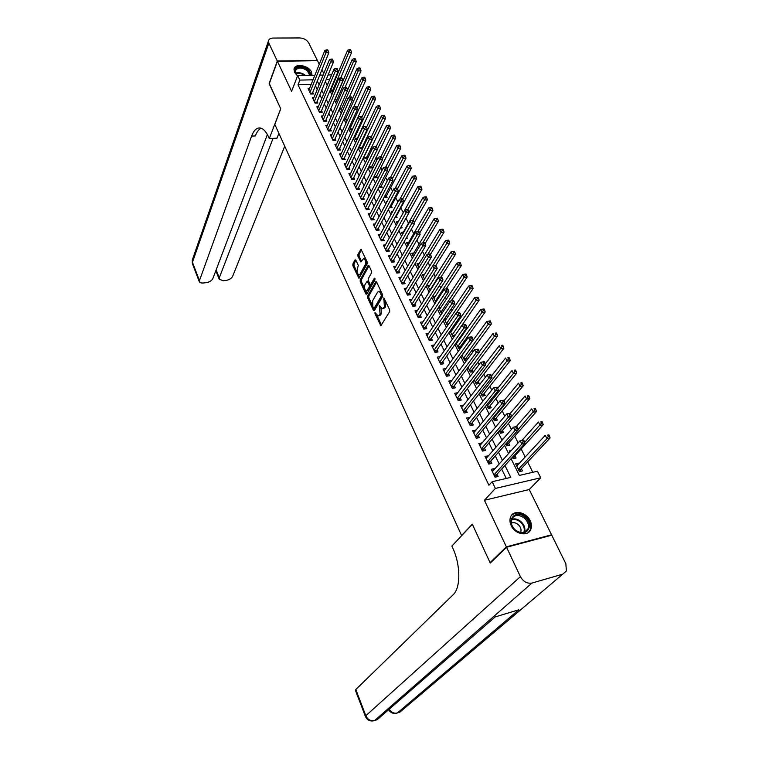 <?xml version="1.0" encoding="UTF-8"?>
<svg xmlns="http://www.w3.org/2000/svg" width="759" height="759" viewBox="0 0 759 759"><rect width="100%" height="100%" fill="white"/><g stroke="black" fill="none" stroke-linecap="round" stroke-linejoin="round"><path stroke-width="1.14" d="M375.012 312.566L375.041 313.846L380.847 325.772L389.661 311.598L389.623 309.719L383.845 297.851L384.386 306.797L382.394 308.78L379.253 305.365L380.079 314.036L379.396 315.194L378.134 315.981L375.012 312.566M312.015 75.302L311.484 72.001C308.619 65.265 294.701 62.969 294.008 69.173L294.53 72.342L297.556 75.919M511.177 525.551C515.029 534.469 528.264 536.926 530.845 529.279C531.841 526.632 531.613 523.767 530.171 520.693C526.243 511.822 513.046 509.412 510.503 517.173C509.564 519.744 509.792 522.543 511.177 525.551M355.886 260.204L354.984 259.986L352.85 264.018L352.897 265.821L358.969 278.373L367.223 263.715L367.176 261.864L360.961 249.208L357.916 254.464L357.963 256.295L360.876 261.959L363.684 258.487C365.506 259.682 365.999 261.77 365.183 264.758L360.013 274.246L358.969 274.957C357.176 273.771 356.683 271.703 357.47 268.752L358.276 265.356L355.886 260.204M311.162 84.439L298.012 84.78L299.833 80.103L297.68 75.606L314.862 75.236M490.902 562.4L490.058 562.628L472.307 524.165L461.586 535.55L274.805 124.372L280.735 108.831L269.227 83.879L277.424 61.28L291.598 91.355L297.68 75.606M490.058 562.628L506.367 546.85L551.565 534.801L529.222 489.536L540.731 477.781L495.38 488.435L492.155 481.709L510.779 477.402L504.953 465.476M529.222 489.536L484.413 500.276L506.367 546.85M484.413 500.276L495.38 488.435M298.012 84.78L488.919 485.257L492.155 481.709M367.641 296.057L367.679 297.889L373.419 310.317L374.358 310.611L382.602 296.532L382.564 294.663L376.663 282.092L375.714 281.836L367.641 296.057L368.798 295.915L368.836 297.737L372.413 305.488M365.876 293.961L360.231 281.722L360.183 279.91L368.068 265.536L369.007 265.764L371.483 271.039L371.521 272.898L368.257 278.752L368.295 280.593L369.927 284.094L370.866 284.35L374.291 278.278L374.984 279.748L366.796 294.226L365.876 293.961L367.024 293.818L365.373 290.242M319.264 64.297L317.48 60.692L277.424 61.28M550.873 535.446L551.565 534.801M357.802 138.147L357.508 137.55M362.736 148.109L362.176 146.99M367.717 158.176L366.901 156.525M368.95 166.515L369.699 168.033L372.498 167.853L371.663 166.155M373.959 176.667L374.519 177.796L377.318 177.597L376.473 175.879M380.695 187.558L380.847 186.809L379.026 186.942L379.377 187.653L382.194 187.435L381.341 185.708M384.139 197.302L387.118 197.387L386.246 195.642M389.376 207.672L392.09 207.435L391.217 205.67M394.86 217.786L397.109 217.586L396.226 215.803M400.429 228.013L402.185 227.842L401.407 226.267M406.084 238.335L407.317 238.203L406.777 237.121M411.814 248.753L412.498 248.677L412.203 248.089M455.248 335.07L455.011 334.596M461.263 347.224L460.713 346.113M467.345 359.51L466.472 357.755M468.028 367.356L470.381 372.109L473.322 371.606L472.297 369.529M474.147 379.747L476.272 384.063L479.223 383.532L478.189 381.435M480.333 392.289L482.231 396.141L485.191 395.591L484.147 393.466M486.595 404.983L488.265 408.361L491.234 407.792L490.172 405.648M492.923 417.82L494.356 420.723L497.335 420.125L496.263 417.962M499.337 430.818L500.523 433.228L503.511 432.611L502.42 430.41M505.826 443.968L506.765 445.875L509.754 445.229L508.663 443.009M512.391 457.279L513.075 458.664L516.073 458L514.963 455.751M494.583 469.128L494.337 468.607L491.253 469.299L495.058 477.202L498.141 476.5L497.031 474.185M488.255 456.017L484.982 456.254L488.739 464.062L491.813 463.379L490.712 461.102M482.003 443.066L478.777 443.36L482.487 451.074L485.561 450.419L484.47 448.171M475.827 430.268L472.639 430.619L476.31 438.247L479.375 437.611L478.303 435.381M469.717 417.611L466.586 418.019L470.21 425.562L473.265 424.945L472.202 422.744M463.683 405.107L460.59 405.562L464.176 413.019L467.221 412.431L466.168 410.258M457.715 392.735L454.669 393.257L458.208 400.619L461.244 400.059L460.21 397.906M451.785 380.553L448.806 381.084L452.317 388.371L455.343 387.821L454.318 385.695M445.884 368.561L443.019 369.045L446.482 376.246L449.499 375.724L448.484 373.627M440.059 356.692L437.298 357.147L440.723 364.273L443.73 363.77L442.725 361.692M434.309 344.956L431.634 345.383L435.021 352.423L438.019 351.939L437.032 349.89M428.626 333.353L426.036 333.742L429.385 340.706L432.374 340.25L431.397 338.21M423 321.873L420.495 322.233L423.807 329.121L426.795 328.685L425.827 326.674M417.45 310.516L415.021 310.848L418.294 317.67L421.273 317.243L420.315 315.251M411.957 299.283L409.604 299.596L412.849 306.332L415.809 305.934L414.86 303.961M406.53 288.164L404.243 288.458L407.45 295.128L410.41 294.739L409.471 292.794M401.169 277.177L398.94 277.443L402.118 284.037L405.069 283.667L404.139 281.75M395.856 266.295L393.703 266.542L396.843 273.069L399.784 272.718L398.864 270.811M390.61 255.536L388.513 255.764L391.616 262.216L394.557 261.883L393.646 260.005M385.42 244.882L383.38 245.1L386.454 251.485L389.376 251.172L388.475 249.303M380.297 234.341L378.305 234.54L381.341 240.859L384.263 240.565L383.371 238.715M375.212 223.914L373.276 224.095L376.284 230.347L379.196 230.072L378.314 228.241M370.193 213.592L368.305 213.763L371.284 219.949L374.187 219.683L373.314 217.88M365.231 203.384L363.381 203.535L366.331 209.664L369.225 209.408L368.362 207.624M360.316 193.279L358.514 193.412L361.426 199.475L364.311 199.237L363.457 197.473M355.449 183.27L353.694 183.403L356.578 189.399L359.453 189.181L358.609 187.426M350.639 173.365L348.922 173.488L351.778 179.418L354.652 179.219L353.817 177.483M345.876 163.565L344.197 163.669L347.024 169.551L349.89 169.352L349.064 167.644M341.161 153.859L339.529 153.954L342.328 159.769L345.184 159.599L344.358 157.9M336.503 144.257L334.899 144.343L337.67 150.102L340.516 149.94L339.7 148.252M331.882 134.741L330.317 134.817L333.059 140.519L335.895 140.368L335.099 138.707M327.319 125.33L325.782 125.396L328.505 131.041L331.332 130.899L330.535 129.258M322.793 116.004L321.294 116.061L323.989 121.649L326.806 121.525L326.019 119.903M318.315 106.772L316.854 106.829L319.511 112.36L322.328 112.247L321.541 110.634M313.884 97.626L312.452 97.674L315.08 103.158L317.888 103.063L317.12 101.459M506.253 478.445L501.69 469.062M499.213 463.967L495.295 455.903M492.819 450.789L488.986 442.905M486.491 437.772L482.743 430.049M480.238 424.907L476.567 417.355M474.062 412.194L470.466 404.803M467.952 399.623L464.442 392.394M461.918 387.204L458.483 380.126M455.95 374.918L452.582 368.001M450.049 362.783L446.757 356.009M444.214 350.781L440.998 344.15M438.455 338.912L435.305 332.433M432.753 327.176L429.67 320.839M427.108 315.573L424.101 309.368M421.539 304.093L418.588 298.031M416.027 292.746L413.143 286.817M410.572 281.523L407.754 275.726M405.173 270.422L402.422 264.758M399.841 259.445L397.147 253.895M394.557 248.582L391.929 243.165M389.339 237.833L386.767 232.539M384.177 227.197L381.654 222.026M379.064 216.685L376.606 211.619M374.007 206.277L371.606 201.334M368.997 195.974L366.654 191.145M364.054 185.784L361.758 181.069M359.149 175.699L356.91 171.088M354.301 165.718L352.11 161.212M349.501 155.842L347.366 151.439M344.747 146.07L342.66 141.772M340.051 136.392L338.011 132.199M335.393 126.81L333.4 122.711M330.791 117.332L328.846 113.328M326.228 107.939L324.33 104.04M321.712 98.651L319.862 94.837M317.243 89.448L315.431 85.729M309.501 88.575L308.088 88.623L310.697 94.04L313.495 93.955L312.736 92.37M532.818 472.307L527.638 461.927M525.171 456.984L521.158 448.948M518.141 442.895L514.754 436.121M511.433 429.452L508.426 423.437M504.801 416.169L502.173 410.904M498.246 403.048L495.988 398.513M491.775 390.079L489.868 386.265M485.381 377.27L483.825 374.149M479.062 364.614L477.847 362.176M472.819 352.1L471.937 350.335M466.652 339.738L466.092 338.628M463.559 333.552L463.208 332.85M460.552 327.527L460.315 327.044M457.772 321.958L457.184 320.782M452.051 310.497L451.235 308.856M446.396 299.169L445.343 297.063M440.799 287.955L439.527 285.412M435.258 276.864L433.778 273.885M429.784 265.897L428.085 262.491M424.366 255.043L422.459 251.22M419.006 244.303L416.9 240.081M413.702 233.677L411.397 229.057M408.456 223.174L405.961 218.165M403.257 212.757L400.705 207.643M397.877 201.97L395.629 197.463M392.555 191.306L390.6 187.388M387.289 180.756L385.619 177.416M382.081 170.32L380.695 167.549M376.919 159.988L375.819 157.787M371.825 149.779L370.99 148.109M366.777 139.665L366.217 138.546M361.787 129.666L361.483 129.068M333.4 83.87L332.831 83.888M327.822 84.012L326.617 84.05M518.919 463.74L518.625 463.151L515.617 463.825L519.46 471.605L522.467 470.922L521.348 468.645M511.281 450.533L509.28 450.969L509.849 452.127M503.91 438.076L503.008 438.266L503.274 438.797M467.07 359.88L464.546 360.297L461.984 355.098M460.447 348.343L458.787 348.609L456.007 342.983M458.094 341.237L457.146 341.379M453.948 336.92L453.085 337.053L450.096 331.009M452.345 329.786L450.789 330.023M447.563 325.611L444.262 319.169M446.662 318.457L444.537 318.761M441.036 307.253L438.55 307.594L441.643 313.865M435.486 296.162L433.066 296.484L435.865 302.148M429.992 285.194L427.649 285.498L430.154 290.574M424.556 274.341L422.279 274.616L424.499 279.113M419.186 263.601L416.976 263.857L418.911 267.794M413.873 252.975L411.72 253.212L413.389 256.589M408.617 242.463L406.52 242.681L407.925 245.518M403.418 232.055L401.378 232.254L402.517 234.559M398.266 221.751L396.293 221.941L397.175 223.725M392.64 211.609L391.255 211.733L391.881 213.004M387.099 201.562L386.274 201.628L386.654 202.406M367.707 158.204L364.937 158.375L363.988 156.458M362.46 148.679L360.212 148.811L359.083 146.515M357.29 139.248L355.544 139.343L354.235 136.677M352.185 129.903L350.924 129.969L349.425 126.943M347.148 120.653L346.341 120.681L344.671 117.294M342.176 111.478L339.966 107.759M335.307 98.309L337.29 102.342M330.687 88.964L332.632 92.892M331.664 87.968L331.104 87.987M323.789 73.462L321.939 69.714M511.101 458.702L519.346 475.419L537.448 471.235L540.731 477.781M319.738 75.132L323.135 75.065M328.097 74.951L331.636 74.875M336.683 74.771L337.252 74.761M313.031 79.799L299.833 80.103M502.458 460.362L498.502 452.269M496.006 447.146L492.136 439.224M489.621 434.072L485.845 426.33M483.322 421.169L479.622 413.589M477.098 408.408L473.474 400.989M470.941 395.8L467.392 388.542M464.85 383.333L461.387 376.236M458.844 371.009L455.447 364.064M452.895 358.836L449.575 352.043M447.013 346.797L443.778 340.146M441.207 334.89L438.038 328.391M435.457 323.116L432.355 316.759M429.784 311.484L426.748 305.27M424.158 299.976L421.198 293.894M418.607 288.591L415.704 282.652M413.114 277.339L410.277 271.523M407.678 266.21L404.908 260.527M402.298 255.195L399.595 249.635M396.985 244.303L394.338 238.876M391.729 233.535L389.139 228.222M386.521 222.871L383.988 217.681M381.379 212.33L378.902 207.254M376.284 201.894L373.864 196.942M371.246 191.572L368.883 186.733M366.255 181.363L363.95 176.629M361.322 171.249L359.073 166.629M356.445 161.25L354.235 156.733M351.607 151.345L349.453 146.942M346.825 141.553L344.728 137.246M342.091 131.857L340.041 127.654M337.404 122.256L335.402 118.148M332.774 112.759L330.81 108.746M328.182 103.347L326.266 99.438M323.638 94.04L321.769 90.226M319.131 84.818L317.319 81.099M325.374 81.526L327.262 85.35M329.928 90.767L331.863 94.695M334.529 100.112L336.512 104.135M339.178 109.552L341.208 113.67M343.874 119.087L345.952 123.309M348.618 128.717L350.743 133.043M353.409 138.451L355.582 142.882M358.248 148.28L360.478 152.815M363.144 158.223L365.43 162.862M368.087 168.261L370.42 173.014M373.077 178.403L375.477 183.27M378.134 188.659L380.582 193.64M383.238 199.019L385.743 204.114M388.39 209.493L390.961 214.712M393.608 220.082L396.236 225.414M398.873 230.783L401.558 236.239M404.205 241.599L406.947 247.187M409.585 252.538L412.403 258.25M415.031 263.601L417.915 269.445M420.543 274.777L423.484 280.754M426.103 286.086L429.12 292.196M431.738 297.519L434.812 303.761M437.431 309.074L440.571 315.469M443.18 320.763L446.406 327.3M449.005 332.594L452.298 339.273M454.897 344.548L458.265 351.379M460.855 356.645L464.29 363.637M466.88 368.883L470.4 376.028M472.98 381.265L476.576 388.57M479.147 393.798L482.819 401.255M485.39 406.473L489.147 414.101M491.699 419.291L495.542 427.089M498.094 432.269L502.022 440.239M504.564 445.4L508.577 453.55M335.345 79.278L334.776 79.287M329.738 79.401L326.218 79.486M518.625 463.151L516.452 465.504M494.337 468.607L492.117 471.083M488.046 455.59L485.864 458.094M481.842 442.715L479.688 445.258M475.694 429.992L473.578 432.564M469.631 417.422L467.544 420.021M463.626 404.993L461.576 407.621M457.696 392.697L455.675 395.354M378.627 315.915L380.553 315.032L379.396 315.194M381.065 307.831L381.246 313.884L380.553 315.032M382.897 308.714L384.86 307.812L383.693 307.974M385.781 301.513L385.563 306.636L384.86 307.812M376.853 315.099L381.483 325.127M376.663 282.082L368.798 295.915M373.76 308.401L374.595 310.203M373.504 308.078L374.168 308.277L381.388 295.906L380.629 293.05L378.874 291.342L377.565 292.187L372.669 300.678L372.802 306.541L373.504 308.078M374.842 308.182L374.168 308.277M382.669 294.947L375.326 308.116M381.397 292.187L379.566 291.257M364.756 288.894L361.379 281.589L360.231 281.722M369.016 265.802L361.341 279.777L361.379 281.589M370.601 284.597L372.024 284.208L375.069 278.819M364.918 284.748C364.102 287.718 364.614 289.805 366.445 291.02L369.348 287.044L369.31 285.204L367.147 281.191L364.918 284.748M366.825 290.972L368.656 290.185L367.498 290.327M370.193 284.483L370.506 286.902L368.656 290.185M359.32 274.919L361.17 274.103L360.013 274.246M366.512 260.451L366.341 264.625L361.17 274.103M365.866 259.075L364.5 258.402M361.502 249.768L359.064 254.341L359.111 256.172L361.493 261.286M355.914 260.271L353.998 263.885L354.045 265.688L357.261 272.671M358.039 274.35L359.586 277.69M519.981 471.491L520.816 469.214L550.066 437.99L546.973 438.664L545.256 435.315L516.737 466.092M518.34 469.337L546.973 438.664L548.321 436.444L549.563 436.178L548.871 434.85L547.637 435.106L548.321 436.444M547.637 435.106L548.871 434.85M549.563 436.178L550.066 437.99M494.147 475.295L496.509 474.754L525.019 443.379L521.841 444.072L493.948 474.887M523.207 441.833L521.841 444.072L520.143 440.675L523.321 439.992L522.524 440.467L523.207 441.833L524.478 441.558L523.795 440.201M492.363 471.595L520.143 440.675L522.524 440.467M496.509 474.754L495.712 477.05M525.019 443.379L524.478 441.558M525.076 517.306C535.437 525.645 525.247 539.156 515.228 530.038C504.82 521.49 515.266 508.293 525.076 517.306M515.266 529.896C520.911 533.795 525.143 533.463 527.96 528.89C529.127 525.095 527.932 521.499 524.374 518.103C518.72 514.194 514.488 514.564 511.68 519.194C510.551 522.951 511.746 526.518 515.266 529.896M520.589 532.505L520.721 532.201C521.556 529.516 520.721 526.974 518.217 524.573C515.854 522.695 513.558 522.201 511.319 523.103M528.264 532.543L530.237 529.763C531.689 525.048 530.209 520.589 525.797 516.376C520.247 512.23 515.456 511.936 511.414 515.475M297.604 75.805L297.101 75.35C290.185 68.993 300.602 63.699 307.67 69.866L310.564 75.331M309.833 75.35L307.129 70.54C301.38 67.039 297.452 67.171 295.346 70.948L296.797 75.046M311.75 75.302L308.401 69.42C301.921 65.302 297.13 65.217 294.008 69.154M506.566 547.258L490.248 563.045L472.373 524.298L451.871 546.053L452.848 548.235C460.751 565.294 460.77 587.959 453.066 594.819L355.819 689.523L365.829 715.709L520.418 576.65L506.566 547.258L551.765 535.209L565.863 563.747L566.375 570.986L562.742 574.165L531.993 583.045L374.623 720.528L377.185 719.674L495.191 616.915L518.776 609.819L397.422 712.929L399.927 712.094L562.742 574.165M520.418 576.65C523.331 581.707 527.182 583.842 531.993 583.045M355.44 690.329L355.819 689.523M269.322 83.613L280.697 108.746L269.312 138.546L268.658 137.066C266.039 131.411 263.117 128.366 259.891 127.948C256.476 127.787 253.715 130.51 251.608 136.117L199.181 281.38C199.693 282.642 201.107 283.183 203.431 282.984L206.106 282.68C209.475 282.101 211.723 280.726 212.862 278.553L267.386 134.542M278.895 133.375L277.026 138.157L269.312 138.546M277.301 61.014L317.357 60.435L308.695 42.902C306.826 39.885 303.894 38.235 299.89 37.95L273.031 38.054C270.432 38.149 268.914 39.098 268.487 40.901L268.876 43.149L277.301 61.014L269.113 83.623M273.06 138.356L219.266 277.841L219.171 279.198L223.269 280.745L225.897 280.451C229.218 279.872 231.457 278.506 232.624 276.352L284.72 146.212M261.105 128.214C258.781 129.324 256.855 131.895 255.356 135.937L251.608 136.117M513.644 458.54L514.441 456.33L543.226 424.708L540.142 425.353L538.444 422.051L522.04 440.267M524.716 442.355L541.48 423.142L542.713 422.896L542.04 421.568L540.797 421.824L541.48 423.142M540.797 421.824L542.04 421.568M542.713 422.896L543.226 424.708M507.382 445.742L508.141 443.588L536.471 411.587L533.387 412.203L531.717 408.94L516.243 426.615M518.131 429.509L534.725 410.002L535.949 409.756L535.285 408.456L534.051 408.703L534.725 410.002M534.051 408.703L535.285 408.456M535.949 409.756L536.471 411.587M501.196 433.085L501.917 430.998L529.791 398.617L526.718 399.215L525.067 395.989L510.257 413.38M499.441 431.027L528.046 397.023L529.27 396.786L528.606 395.496L527.382 395.733L528.046 397.023M527.382 395.733L528.606 395.496M529.27 396.786L529.791 398.617M495.067 420.581L495.76 418.551L523.198 385.809L520.133 386.378L518.501 383.191L503.967 400.724M493.284 418.551L521.442 384.196L522.666 383.969L522.012 382.697L520.788 382.916L521.442 384.196M520.788 382.916L522.012 382.697M522.666 383.969L523.198 385.809M487.838 462.203L490.2 461.681L518.245 429.888L515.076 430.552L487.639 461.776M516.424 428.323L515.076 430.552L513.397 427.194L516.566 426.549L515.75 426.975L516.424 428.323L517.695 428.057L517.021 426.719M486.073 458.521L513.397 427.194L515.75 426.975M490.2 461.681L489.441 463.91M518.245 429.888L517.695 428.057M481.614 449.252L483.967 448.749L511.557 416.568L508.388 417.194L481.405 448.825M509.725 414.974L508.388 417.194L506.737 413.883L510.333 413.399L509.061 413.646L509.725 414.974L510.997 414.727L510.333 413.399M479.859 445.609L506.737 413.883L509.061 413.646M483.967 448.749L483.236 450.922M511.557 416.568L510.997 414.727M475.457 436.463L477.809 435.97L504.944 403.399L501.794 404.006L475.238 436.017M503.113 401.796L501.794 404.006L500.153 400.733L503.72 400.24L502.458 400.486L503.113 401.796L504.374 401.549L503.72 400.24M473.711 432.839L500.153 400.733L502.458 400.486M477.809 435.97L477.107 438.076M504.944 403.399L504.374 401.549M469.366 423.816L471.719 423.342L498.407 390.392L495.266 390.98L469.147 423.351M496.585 388.769L495.266 390.98L493.644 387.745L497.192 387.242L495.931 387.479L496.585 388.769L497.838 388.542L497.192 387.242M467.639 420.211L493.644 387.745L495.931 387.479M471.719 423.342L471.045 425.391M498.407 390.392L497.838 388.542M489.014 408.219L489.678 406.245L516.68 373.143L513.625 373.694L512.002 370.544L497.705 388.266M487.202 406.217L514.925 371.512L516.148 371.303L515.494 370.041L514.27 370.259L514.925 371.512M514.27 370.259L515.494 370.041M516.148 371.303L516.68 373.143M463.351 411.312L465.694 410.856L491.955 377.546L488.824 378.105L463.123 410.837M490.124 375.904L488.824 378.105L487.221 374.908L490.741 374.405L489.489 374.623L490.124 375.904L491.377 375.677L490.741 374.405M461.633 407.735L487.221 374.908L489.489 374.623M465.694 410.856L465.058 412.849M491.955 377.546L491.377 375.677M483.028 395.999L483.663 394.082L510.238 360.639L507.192 361.161L505.589 358.049L491.481 375.999M481.187 394.016L508.473 358.988L509.697 358.779L509.052 357.536L507.837 357.745L508.473 358.988M507.837 357.745L509.052 357.536M509.697 358.779L510.238 360.639M457.411 398.949L459.736 398.513L485.58 364.851L482.458 365.383L457.174 398.466M483.749 363.191L482.458 365.383L480.874 362.223L484.365 361.711L483.113 361.929L483.749 363.191L485.001 362.973L484.365 361.711M455.694 395.401L480.874 362.223L483.113 361.929M459.736 398.513L459.129 400.448M485.58 364.851L485.001 362.973M477.107 383.912L477.715 382.043L503.872 348.267L500.826 348.77L499.251 345.696L485.295 363.912M475.238 381.957L502.107 346.607L503.321 346.408L502.695 345.184L501.471 345.373L502.107 346.607M501.471 345.373L502.695 345.184M503.321 346.408L503.872 348.267M451.529 386.729L453.854 386.312L479.28 352.299L476.159 352.812L451.292 386.236M477.449 350.63L476.159 352.812L474.603 349.69L478.066 349.178L476.823 349.377L477.449 350.63L478.692 350.421L478.066 349.178M449.831 383.2L474.603 349.69L476.823 349.377M453.854 386.312L453.275 388.191M479.28 352.299L478.692 350.421M471.254 371.957L471.832 370.145L497.581 336.047L494.545 336.522L492.989 333.486L479.176 351.967M469.356 370.031L495.817 334.368L497.031 334.178L496.405 332.964L495.191 333.154L495.817 334.368M495.191 333.154L496.405 332.964M497.031 334.178L497.581 336.047M445.713 374.652L448.038 374.253L473.056 339.899L469.944 340.393L445.476 374.14M471.216 338.21L469.944 340.393L468.398 337.309L471.842 336.787L470.599 336.977L471.216 338.21L472.459 338.021L471.842 336.787M444.024 371.142L468.398 337.309L470.599 336.977M448.038 374.253L447.478 376.075M473.056 339.899L472.459 338.021M465.457 360.146L466.007 358.381L491.358 323.97L488.331 324.425L486.794 321.418L462.089 355.316M463.531 358.239L489.593 322.281L490.798 322.101L490.181 320.896L488.976 321.076L489.593 322.281M486.794 321.418L488.976 321.076M490.798 322.101L491.358 323.97M439.964 362.707L442.279 362.318L466.899 327.651L463.796 328.116L439.717 362.185M465.058 325.943L466.301 325.753L465.694 324.539L464.451 324.729L465.058 325.943L463.796 328.116L462.269 325.07L438.294 359.216M442.279 362.318L441.747 364.102M466.899 327.651L466.301 325.753M464.451 324.729L462.269 325.07M459.726 348.457L460.258 346.749L485.21 312.025L482.193 312.461L480.665 309.492L456.349 343.685M457.781 346.578L483.445 310.317L484.65 310.146L484.033 308.96L482.828 309.131L483.445 310.317M480.665 309.492L482.828 309.131M484.65 310.146L485.21 312.025M434.281 350.886L436.586 350.525L460.817 315.535L457.724 315.981L434.034 350.364M458.977 313.818L460.22 313.638L459.612 312.433L458.37 312.613L458.977 313.818L457.724 315.981L456.216 312.974L432.621 347.432M436.586 350.525L436.083 352.252M460.817 315.535L460.22 313.638M458.37 312.613L456.216 312.974M454.119 336.683L479.128 300.222L476.121 300.64L474.622 297.699L450.675 332.186M452.089 335.051L477.364 298.505L478.568 298.334L477.961 297.167L476.756 297.329L477.364 298.505M474.622 297.699L476.756 297.329M478.568 298.334L479.128 300.222M428.664 339.207L430.96 338.856L454.802 303.572L451.719 303.989L428.408 338.675M452.962 301.835L454.195 301.665L453.597 300.479L452.364 300.64L452.962 301.835L451.719 303.989L450.229 301.01L427.004 335.772M430.96 338.856L430.476 340.544M454.802 303.572L454.195 301.665M452.364 300.64L450.229 301.01M456.415 312.936L473.123 288.553L470.125 288.942L468.635 286.039L445.068 320.81M446.463 323.638L471.348 286.817L472.553 286.665L471.956 285.507L470.751 285.659L471.348 286.817M468.635 286.039L470.751 285.659M472.553 286.665L473.123 288.553M423.105 327.66L425.401 327.319L448.863 291.731L445.789 292.139L422.839 327.11M447.023 289.985L448.256 289.824L447.658 288.648L446.434 288.809L447.023 289.985L445.789 292.139L444.319 289.198L421.463 324.235M425.401 327.319L424.936 328.96M448.863 291.731L448.256 289.824M446.434 288.809L444.319 289.198M451.235 300.839L467.183 277.016L464.185 277.386L462.715 274.521L439.518 309.549M440.894 312.357L465.409 275.27L466.605 275.119L466.017 273.971L464.821 274.122L465.409 275.27M462.715 274.521L464.821 274.122M466.605 275.119L467.183 277.016M417.602 316.228L419.898 315.905L442.99 280.033L439.926 280.422L417.336 315.678M441.14 278.278L442.374 278.126L441.785 276.959L440.562 277.111L441.14 278.278L439.926 280.422L438.465 277.509L415.97 312.831M419.898 315.905L419.452 317.499M442.99 280.033L442.374 278.126M440.562 277.111L438.465 277.509M446.093 288.866L461.311 265.603L458.322 265.954L456.871 263.117L434.025 298.42M435.391 301.19L459.537 263.847L460.732 263.705L460.144 262.567L458.948 262.709L459.537 263.847M456.871 263.117L458.948 262.709M460.732 263.705L461.311 265.603M412.165 304.928L414.452 304.625L437.184 268.468L434.12 268.838L411.9 304.368M435.334 266.694L436.558 266.551L435.979 265.403L434.755 265.546L435.334 266.694L434.12 268.838L432.687 265.954L410.543 301.56M414.452 304.625L414.025 306.171M437.184 268.468L436.558 266.551M434.755 265.546L432.687 265.954M440.96 277.063L455.504 254.322L452.525 254.654L451.083 251.855L428.588 287.405M429.945 290.147L453.721 252.548L454.916 252.415L454.337 251.295L453.142 251.428L453.721 252.548M451.083 251.855L453.142 251.428M454.916 252.415L455.504 254.322M406.786 293.752L409.063 293.458L431.435 257.035L428.389 257.377L406.511 293.173M429.594 255.252L430.818 255.109L430.239 253.98L429.025 254.113L429.594 255.252L428.389 257.377L426.966 254.54L405.173 290.403M409.063 293.458L408.655 294.966M431.435 257.035L430.818 255.109M429.025 254.113L426.966 254.54M435.846 265.422L449.755 243.165L446.785 243.478L445.362 240.707L423.218 276.513M432.829 265.925L447.981 241.381L449.167 241.258L448.597 240.148L447.412 240.271L447.981 241.381M445.362 240.707L447.412 240.271M449.167 241.258L449.755 243.165M401.473 282.69L403.741 282.414L425.761 245.726L422.716 246.058L401.188 282.111M423.911 243.933L425.135 243.8L424.566 242.681L423.351 242.804L423.911 243.933L422.716 246.058L421.311 243.241L399.87 279.359M403.741 282.414L403.342 283.885M425.761 245.726L425.135 243.8M423.351 242.804L421.311 243.241M430.457 254.407L444.072 232.131L441.112 232.434L439.708 229.683L417.896 265.735M427.772 254.369L442.298 230.338L443.484 230.224L442.914 229.123L441.729 229.246L442.298 230.338M439.708 229.683L441.729 229.246M443.484 230.224L444.072 232.131M396.207 271.75L398.466 271.485L420.144 234.55L417.118 234.854L395.923 271.162M418.304 232.738L419.518 232.624L418.959 231.504L417.744 231.628L418.304 232.738L417.118 234.854L415.723 232.074L394.614 268.439M398.466 271.485L398.096 272.917M420.144 234.55L419.518 232.624M417.744 231.628L415.723 232.074M425.049 243.639L438.455 221.22L435.505 221.505L434.11 218.791L412.64 255.071M422.744 242.937L436.681 219.417L437.858 219.304L437.298 218.222L436.121 218.326L436.681 219.417M434.11 218.791L436.121 218.326M437.858 219.304L438.455 221.22M390.999 260.935L393.257 260.679L414.594 223.497L411.568 223.782L390.714 260.328M412.744 221.675L413.959 221.562L413.408 220.461L412.194 220.575L412.744 221.675L411.568 223.782L410.192 221.03L389.414 257.643M393.257 260.679L392.896 262.073M414.594 223.497L413.959 221.562M412.194 220.575L410.192 221.03M419.651 233.051L432.905 210.423L429.955 210.689L428.579 208.004L407.431 244.512M417.763 231.628L431.121 208.611L432.298 208.507L431.748 207.435L430.571 207.539L431.121 208.611M428.579 208.004L430.571 207.539M432.298 208.507L432.905 210.423M385.847 250.223L388.096 249.986L409.101 212.558L406.093 212.833L385.553 249.616M407.26 210.736L408.465 210.623L407.915 209.541L406.71 209.645L407.26 210.736L406.093 212.833L404.727 210.11L384.272 246.96M388.096 249.986L387.754 251.343M409.101 212.558L408.465 210.623M406.71 209.645L404.727 210.11L417.687 186.799L419.642 186.306L420.182 187.359L421.359 187.264L420.818 186.221L419.642 186.306M414.3 222.615L427.402 199.75L424.471 199.996L423.105 197.34L402.279 234.076M412.773 220.518L425.628 197.928L426.795 197.833L426.254 196.771L425.078 196.866L425.628 197.928M423.105 197.34L425.078 196.866M426.795 197.833L427.402 199.75M380.752 239.635L382.991 239.408L403.674 201.752L400.667 201.998L380.449 239.019M401.824 199.911L403.029 199.807L402.488 198.735L401.283 198.83L401.824 199.911L400.667 201.998L399.319 199.313L379.187 236.381M382.991 239.408L382.659 240.726M403.674 201.752L403.029 199.807M401.283 198.83L399.319 199.313M409.016 212.283L421.966 189.19L419.034 189.418L417.687 186.799M407.811 209.55L420.182 187.359M421.359 187.264L421.966 189.19M375.705 229.152L377.944 228.933L398.304 191.059L395.306 191.287L375.401 228.525M396.454 189.2L397.659 189.114L397.118 188.052L395.923 188.137L396.454 189.2L395.306 191.287L393.978 188.63L374.149 225.916M377.944 228.933L377.621 230.224M398.304 191.059L397.659 189.114M395.923 188.137L393.978 188.63M395.534 217.729L416.587 178.744L413.664 178.963L412.336 176.363L399.936 199.162M402.668 199.086L414.812 176.904L415.979 176.819L415.439 175.775L414.272 175.86L414.812 176.904M412.336 176.363L414.272 175.86M415.979 176.819L416.587 178.744M370.715 218.782L372.944 218.573L392.991 180.481L390.003 180.699L370.411 218.146M391.141 178.612L392.337 178.526L391.815 177.473L390.619 177.568L391.141 178.612L390.003 180.699L388.684 178.061L369.168 215.565M372.944 218.573L372.641 219.825M392.991 180.481L392.337 178.526M390.619 177.568L388.684 178.061M390.534 207.568L411.264 168.413L408.351 168.612L407.033 166.041L395.164 188.336M397.526 188.839L409.49 166.553L410.657 166.477L410.126 165.453L408.959 165.528L409.49 166.553M407.033 166.041L408.959 165.528M410.657 166.477L411.264 168.413M365.781 208.516L368.001 208.317L387.735 170.016L384.756 170.215L365.468 207.871M385.885 168.147L387.081 168.062L386.559 167.018L385.363 167.103L385.885 168.147L384.756 170.215L383.456 167.616L364.244 205.319M368.001 208.317L367.707 209.541M387.735 170.016L387.081 168.062M385.363 167.103L383.456 167.616M385.591 197.511L406.008 158.185L403.095 158.365L401.796 155.823L390.42 177.615M392.412 178.744L404.224 156.326L405.382 156.25L404.86 155.234L403.703 155.31L404.224 156.326M401.796 155.823L403.703 155.31M405.382 156.25L406.008 158.185M360.886 198.355L363.106 198.175L382.536 159.665L379.566 159.845L360.572 197.701M380.695 157.787L381.881 157.711L381.36 156.677L380.174 156.752L380.695 157.787L379.566 159.845L378.276 157.274L359.358 195.177M363.106 198.175L362.821 199.361M382.536 159.665L381.881 157.711M380.174 156.752L378.276 157.274M380.847 186.809L400.799 148.071L397.896 148.233L396.606 145.719L385.676 167.084M387.327 168.792L399.016 146.202L400.173 146.136L399.651 145.13L398.494 145.187L399.016 146.202M396.606 145.719L398.494 145.187M400.173 146.136L400.799 148.071M375.847 177.701L395.638 138.053L392.754 138.214L391.473 135.719L380.952 156.705M382.299 158.954L393.864 136.184L395.012 136.117L394.5 135.121L393.352 135.187L393.864 136.184M391.473 135.719L393.352 135.187M395.012 136.117L395.638 138.053M371.047 167.948L390.543 128.148L387.659 128.29L386.397 125.823L376.246 146.487M377.327 149.21L388.76 126.269L389.917 126.212L389.405 125.226L388.257 125.282L388.76 126.269M386.397 125.823L388.257 125.282M389.917 126.212L390.543 128.148M356.056 188.298L358.267 188.128L377.394 149.419L374.434 149.589L355.734 187.644M375.553 147.531L376.739 147.464L376.227 146.449L375.041 146.515L375.553 147.531L374.434 149.589L373.153 147.047L354.538 185.149M358.267 188.128L357.992 189.285M377.394 149.419L376.739 147.464M375.041 146.515L373.153 147.047M351.265 178.346L353.466 178.194L372.308 139.286L369.348 139.447L350.943 177.682M370.458 137.398L371.644 137.332L371.142 136.326L369.956 136.383L370.458 137.398L369.348 139.447L368.087 136.924L349.757 175.215M353.466 178.194L353.21 179.323M372.308 139.286L371.644 137.332M369.956 136.383L368.087 136.924M346.521 168.498L348.723 168.356L367.271 129.267L364.329 129.41L346.199 167.834M365.43 127.36L366.606 127.303L366.104 126.307L364.927 126.364L365.43 127.36L364.329 129.41L363.077 126.914L345.022 165.377M348.723 168.356L348.476 169.447M367.271 129.267L366.606 127.303M364.927 126.364L363.077 126.914M366.303 158.289L385.496 118.347L382.621 118.47L381.369 116.032L371.369 136.781M364.102 156.696L382.621 118.47L383.712 116.459L384.86 116.412L384.358 115.434L383.21 115.482L383.712 116.459M381.369 116.032L383.21 115.482M384.86 116.412L385.496 118.347M341.835 158.754L344.026 158.612L362.29 119.343L359.358 119.476L341.512 158.071M360.449 117.436L361.626 117.389L361.132 116.402L359.956 116.45L360.449 117.436L359.358 119.476L358.115 117.009L340.345 155.652M344.026 158.612L343.789 159.684M362.29 119.343L361.626 117.389M359.956 116.45L358.115 117.009M361.597 148.736L380.496 108.651L377.64 108.755L376.398 106.345L366.54 127.18M359.396 147.151L377.64 108.755L378.722 106.744L379.87 106.706L379.367 105.738L378.219 105.786L378.722 106.744M376.398 106.345L378.219 105.786M379.87 106.706L380.496 108.651M337.186 149.096L339.377 148.973L357.366 109.533L354.434 109.647L336.863 148.413M355.525 107.617L356.692 107.569L356.199 106.592L355.032 106.639L355.525 107.617L354.434 109.647L353.21 107.209L335.706 146.013M339.377 148.973L339.15 150.016M357.366 109.533L356.692 107.569M355.032 106.639L353.21 107.209M356.939 139.267L375.553 99.05L372.697 99.144L371.474 96.754L361.739 117.73M354.728 137.692L372.697 99.144L373.779 97.143L374.918 97.105L374.424 96.146L373.286 96.184L373.779 97.143M371.474 96.754L373.286 96.184M374.918 97.105L375.553 99.05M332.594 139.542L334.776 139.428L352.489 99.818L349.567 99.922L332.262 138.859M350.649 97.892L351.815 97.854L351.332 96.886L350.155 96.924L350.649 97.892L349.567 99.922L348.353 97.503L331.114 136.478M334.776 139.428L334.548 140.443M352.489 99.818L351.815 97.854M350.155 96.924L348.353 97.503M352.413 129.4L370.667 89.543L367.821 89.628L366.606 87.266L356.977 108.404M350.117 128.337L367.821 89.628L368.883 87.627L370.022 87.598L369.538 86.649L368.4 86.687L368.883 87.627M366.606 87.266L368.4 86.687M370.022 87.598L370.667 89.543M328.04 130.083L330.212 129.979L347.66 90.207L344.747 90.293L327.708 129.391M345.819 88.272L346.986 88.243L346.502 87.285L345.336 87.313L345.819 88.272L344.747 90.293L343.552 87.902L326.579 127.038M330.212 129.979L330.004 130.965M347.66 90.207L346.986 88.243M345.336 87.313L343.552 87.902M353.666 107.057L365.819 80.141L362.982 80.207L361.777 77.873L352.261 99.173M345.544 119.068L362.982 80.207L364.045 78.215L365.183 78.196L364.699 77.257L363.561 77.285L364.045 78.215M361.777 77.873L363.561 77.285M365.183 78.196L365.819 80.141M323.533 120.719L325.706 120.624L342.878 80.701L339.975 80.767L323.201 120.017M341.038 78.756L342.205 78.727L341.73 77.779L340.563 77.807L341.038 78.756L339.975 80.767L338.789 78.405L322.082 117.692M325.706 120.624L325.497 121.582M342.878 80.701L342.205 78.727M340.563 77.807L338.789 78.405M349.349 97.18L361.028 70.834L358.201 70.891L357.005 68.566L347.594 90.036M341.019 109.894L358.201 70.891L359.254 68.898L360.383 68.879L359.908 67.959L358.77 67.978L359.254 68.898M357.005 68.566L358.77 67.978M360.383 68.879L361.028 70.834M319.074 111.45L321.237 111.364L338.153 71.28L335.26 71.337L318.733 110.738M336.313 69.335L337.47 69.316L337.005 68.376L335.848 68.395L336.313 69.335L335.26 71.337L334.083 68.993L317.623 108.433M321.237 111.364L321.038 112.294M338.153 71.28L337.47 69.316M335.848 68.395L334.083 68.993M345.07 87.408L356.284 61.612L353.457 61.659L352.28 59.363L335.421 98.547M336.531 100.805L353.457 61.659L354.51 59.676L355.639 59.667L355.165 58.747L354.036 58.766L354.51 59.676M352.28 59.363L354.036 58.766M355.639 59.667L356.284 61.612M314.653 102.266L316.816 102.19L333.476 61.963L330.582 62.01L314.311 101.554M331.636 60.008L332.793 59.989L332.328 59.069L331.171 59.079L331.636 60.008L330.582 62.01L329.425 59.686L313.211 99.268M316.816 102.19L316.626 103.101M333.476 61.963L332.793 59.989M331.171 59.079L329.425 59.686M340.772 77.807L351.588 52.494L348.77 52.523L347.603 50.255L330.99 89.571M332.091 91.801L348.77 52.523L349.814 50.549L350.933 50.54L350.468 49.629L349.339 49.639L349.814 50.549M347.603 50.255L349.339 49.639M350.933 50.54L351.588 52.494M310.279 93.177L312.433 93.11L328.837 52.741L325.962 52.769L309.938 92.456M327.006 50.777L328.154 50.768L327.698 49.847L326.541 49.857L327.006 50.777L325.962 52.769L324.814 50.474L308.847 90.198M312.433 93.11L312.253 93.993M328.837 52.741L328.154 50.768M326.541 49.857L324.814 50.474M376.103 313.704L375.041 313.846M384.69 299.198L383.58 299.34M380.363 306.513L379.272 306.655M381.246 313.884L380.079 314.036M381.132 307.974L379.955 308.126M385.563 306.636L384.386 306.797M385.382 300.678L384.272 300.82M381.445 325.042L380.287 325.213M376.445 281.75L375.714 281.836M374.576 310.165L373.419 310.317M368.836 297.737L367.679 297.889M382.555 295.754L381.388 295.906M382.47 294.454L381.36 294.596M381.739 292.908L380.629 293.05M361.341 279.777L360.183 279.91M368.808 265.451L368.068 265.536M372.024 284.208L370.866 284.35M374.804 278.211L374.291 278.278M370.506 286.902L369.348 287.044M370.468 285.061L369.31 285.204M368.76 281.58L367.679 281.703M366.341 264.625L365.183 264.758M361.464 261.343L360.364 261.466M359.111 256.172L357.963 256.295M359.064 254.341L357.916 254.464M361.293 249.417L360.553 249.493M359.557 277.737L358.457 277.87M354.045 265.688L352.897 265.821M353.998 263.885L352.85 264.018M355.696 259.91L354.984 259.986M520.617 469.574L518.672 470.011M520.816 469.214L518.539 469.736M494.28 475.58L496.32 475.115M511.651 519.26C514.716 518.283 517.799 519.042 520.902 521.537C524.422 524.896 525.598 528.463 524.45 532.239L527.96 528.89M523.843 532.429C524.972 528.767 523.833 525.313 520.418 522.05C517.41 519.63 514.431 518.9 511.462 519.858M295.64 73.196C298.742 72.143 301.949 72.826 305.279 75.245L305.507 75.435M304.53 75.464C301.532 73.452 298.638 72.864 295.877 73.708M388.627 709.703C390.458 712.692 393.048 713.877 396.407 713.251L397.422 712.929C394.101 713.726 391.359 712.473 389.225 709.191M403.029 709.466L398.949 712.416M365.829 715.709L365.383 716.373C367.052 720.006 369.804 721.496 373.637 720.841L374.623 720.528C370.734 721.354 367.802 719.741 365.829 715.709M380.477 716.809L376.227 719.987M268.876 43.149L192.454 262.272L199.256 280.071M216.144 269.891L219.266 277.841M192.473 263.838L192.549 259.312M514.241 456.69L512.6 457.051M514.441 456.33L512.961 456.652M507.951 443.958L506.025 444.366M508.141 443.588L505.874 444.072M501.727 431.368L499.801 431.757M501.917 430.998L499.659 431.463M495.58 418.921L493.654 419.3M495.76 418.551L493.511 419.006M487.98 462.487L490.01 462.041M481.756 449.546L483.777 449.119M475.599 436.757L477.62 436.34M469.517 424.12L471.529 423.712M489.489 406.615L487.582 406.985M489.678 406.245L487.43 406.682M463.502 411.615L465.514 411.236M483.483 394.452L481.567 394.803M483.663 394.082L481.415 394.49M457.554 399.262L459.565 398.892M477.534 382.422L475.627 382.764M477.715 382.043L475.476 382.451M451.681 387.052L453.683 386.692M471.652 370.525L469.755 370.847M471.832 370.145L469.593 370.534M445.865 374.974L447.867 374.623M465.836 358.76L463.948 359.073M466.007 358.381L463.787 358.751M440.125 363.03L442.108 362.698M460.087 347.119L458.199 347.423M460.258 346.749L458.038 347.1M434.442 351.218L436.425 350.905M454.394 335.62L452.516 335.905M454.565 335.241L452.355 335.573M428.826 339.539L430.799 339.235M448.474 324.283L446.89 324.51M448.749 323.884L446.728 324.178M423.266 327.992L425.239 327.708M442.136 313.125L441.33 313.239M442.402 312.727L441.169 312.907M417.773 316.569L419.736 316.294M436.169 301.684L435.666 301.75M412.336 305.279L414.3 305.014M406.957 294.103L408.911 293.847M401.644 283.05L403.589 282.803M396.378 272.111L398.323 271.883M391.17 261.295L393.115 261.077M386.018 250.584L387.953 250.385M380.923 239.996L382.859 239.797M375.885 229.522L377.811 229.332M370.895 219.152L372.811 218.972M390.705 206.752L389.822 206.827M390.838 206.363L390.041 206.429M365.961 208.886L367.868 208.725M385.752 196.733L384.377 196.837M385.885 196.334L384.595 196.439M361.066 198.725L362.973 198.573M380.98 186.41L379.225 186.543M375.99 176.98L374.178 177.113M376.122 176.581L373.997 176.733M371.179 167.265L369.377 167.378M371.312 166.857L369.187 166.999M356.237 188.678L358.134 188.536M351.445 178.726L353.343 178.593M346.711 168.887L348.599 168.754M366.426 157.635L364.624 157.749M366.55 157.236L364.434 157.36M342.015 159.134L343.903 159.02M361.711 148.1L359.918 148.204M361.834 147.701L359.728 147.825M337.375 149.485L339.254 149.381M357.053 138.669L355.259 138.764M357.176 138.271L355.07 138.375M332.784 139.931L334.653 139.836M352.432 129.324L350.649 129.41M352.555 128.926L350.459 129.021M328.23 130.482L330.099 130.387M347.394 120.093L346.076 120.15M347.584 119.685L345.886 119.761M323.723 121.117L325.592 121.032M342.404 110.947L341.559 110.985M342.584 110.548L341.36 110.596M319.264 111.848L321.123 111.772M337.66 101.488L336.882 101.507M314.852 102.664L316.702 102.607M310.478 93.575L312.319 93.518M375.05 308.296L373.997 308.439M380.041 291.2L378.874 291.342M368.314 281.048L367.147 281.191M364.851 258.364L363.684 258.487M355.402 690.244L365.383 716.373M215.831 270.697L219.171 279.198M268.487 40.901L192.245 260.204L192.388 263.61L199.181 281.38"/></g></svg>
